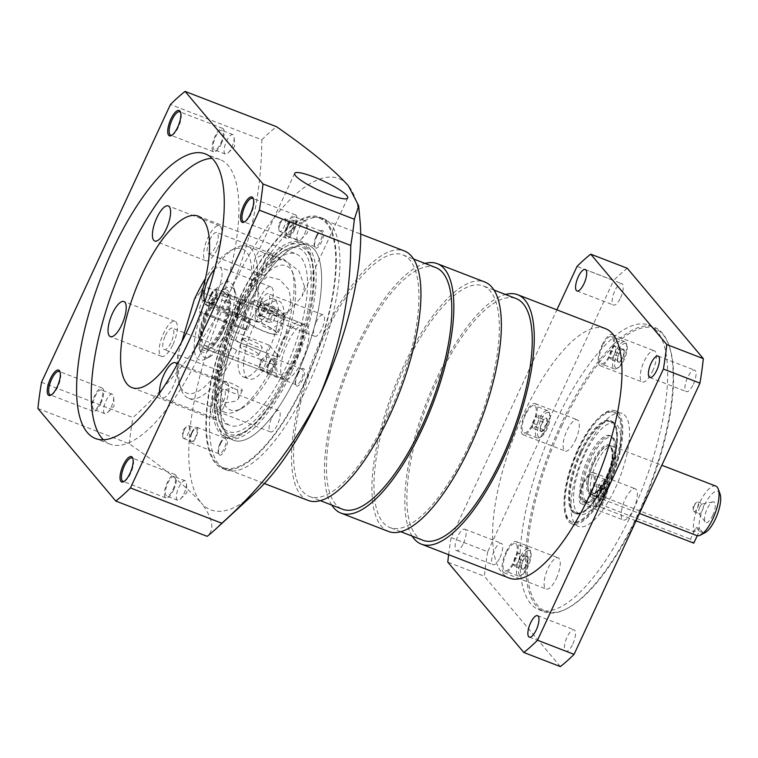 <?xml version="1.0" encoding="UTF-8"?>
<svg xmlns="http://www.w3.org/2000/svg" width="758" height="758" viewBox="0 0 758 758"><rect width="100%" height="100%" fill="white"/><g stroke="black" fill="none" stroke-linecap="round" stroke-linejoin="round"><path stroke-width="0.57" stroke-dasharray="3.79 2.84" d="M216.93 396.624A11.465 3.98 111.1 0 1 223.932 389.337A11.465 3.98 111.1 0 1 222.672 403.446A11.465 3.98 111.1 0 1 215.67 410.732A11.465 3.98 111.1 0 1 216.93 396.624M271.762 417.791A11.465 3.98 111.1 0 1 278.764 410.504A11.465 3.98 111.1 0 1 277.504 424.613A11.465 3.98 111.1 0 1 270.502 431.899A11.465 3.98 111.1 0 1 271.762 417.791M261.311 301.021A11.465 3.98 111.1 0 1 268.313 293.734A11.465 3.98 111.1 0 1 267.053 307.843A11.465 3.98 111.1 0 1 260.051 315.129A11.465 3.98 111.1 0 1 261.311 301.021M316.133 322.188A11.465 3.98 111.1 0 1 323.135 314.902A11.465 3.98 111.1 0 1 321.875 329.019A11.465 3.98 111.1 0 1 314.873 336.306A11.465 3.98 111.1 0 1 316.133 322.188M209.805 239.822A11.465 3.98 111.1 0 1 216.807 232.535A11.465 3.98 111.1 0 1 215.547 246.644A11.465 3.98 111.1 0 1 208.545 253.93A11.465 3.98 111.1 0 1 209.805 239.822M264.637 260.989A11.465 3.98 111.1 0 1 271.639 253.703A11.465 3.98 111.1 0 1 270.379 267.82A11.465 3.98 111.1 0 1 263.377 275.097A11.465 3.98 111.1 0 1 264.637 260.989M165.424 335.424A11.465 3.98 111.1 0 1 172.426 328.138A11.465 3.98 111.1 0 1 171.166 342.246A11.465 3.98 111.1 0 1 164.164 349.533A11.465 3.98 111.1 0 1 165.424 335.424M220.256 356.592A11.465 3.98 111.1 0 1 227.258 349.305A11.465 3.98 111.1 0 1 225.998 363.414A11.465 3.98 111.1 0 1 218.996 370.7A11.465 3.98 111.1 0 1 220.256 356.592M304.526 286.571L298.908 270.862L282.592 258.469L265.035 253.276L254.972 258.876L253.352 266.816L256.507 288.826L267.309 311.349L278.025 315.735L288.457 311.87L302.044 296.387L304.526 286.571M240.011 312.353A91.907 31.883 111.1 0 1 296.132 253.958A91.907 31.883 111.1 0 1 286.041 367.052A91.907 31.883 111.1 0 1 229.92 425.437A91.907 31.883 111.1 0 1 240.011 312.353M240.987 304.119A134.734 46.74 111.1 0 1 323.259 218.522A134.734 46.74 111.1 0 1 308.459 384.306A134.734 46.74 111.1 0 1 226.187 469.903A134.734 46.74 111.1 0 1 240.987 304.119M237.33 302.717A134.734 46.74 111.1 0 1 319.601 217.11A134.734 46.74 111.1 0 1 304.811 382.894A134.734 46.74 111.1 0 1 222.53 468.491A134.734 46.74 111.1 0 1 237.33 302.717M244.91 311.728A104.443 36.232 111.1 0 1 308.696 245.374A104.443 36.232 111.1 0 1 297.221 373.884A104.443 36.232 111.1 0 1 233.445 440.237A104.443 36.232 111.1 0 1 244.91 311.728A104.443 36.232 111.1 0 1 308.696 245.374A104.443 36.232 111.1 0 1 297.221 373.884A104.443 36.232 111.1 0 1 233.445 440.237A104.443 36.232 111.1 0 1 244.91 311.728M289.177 370.776A104.443 36.232 -68.9 0 0 300.651 242.266A104.443 36.232 -68.9 0 0 236.875 308.62A104.443 36.232 -68.9 0 0 225.401 437.129A104.443 36.232 -68.9 0 0 289.177 370.776M103.41 439.782A152.548 52.918 -68.9 0 0 110.118 444.179A152.548 52.918 -68.9 0 0 203.267 347.259A152.548 52.918 -68.9 0 0 220.01 159.568A152.548 52.918 -68.9 0 0 212.098 158.318M111.227 407.065A10.441 3.619 -68.9 0 0 113.653 397.078A10.441 3.619 -68.9 0 0 112.373 394.207A10.441 3.619 -68.9 0 0 105.997 400.849A10.441 3.619 -68.9 0 0 104.85 413.697A10.441 3.619 -68.9 0 0 107.721 412.437A10.441 3.619 -68.9 0 0 111.227 407.065M100.255 402.83A10.441 3.619 -68.9 0 0 101.401 389.972A10.441 3.619 -68.9 0 0 95.025 396.614A10.441 3.619 -68.9 0 0 93.878 409.462A10.441 3.619 -68.9 0 0 100.255 402.83M51.459 394.814A12.535 4.349 -68.9 0 0 51.999 394.577A12.535 4.349 -68.9 0 0 57.835 386.864A12.535 4.349 -68.9 0 0 60.384 372.851A12.535 4.349 -68.9 0 0 60.147 372.311M100.786 403.446A12.535 4.349 -68.9 0 0 102.159 388.03A12.535 4.349 -68.9 0 0 94.504 395.989A12.535 4.349 -68.9 0 0 93.13 411.414A12.535 4.349 -68.9 0 0 100.786 403.446M184.374 430.023A6.898 2.388 111.1 0 1 186.676 426.47A6.898 2.388 111.1 0 1 188.581 425.636A6.898 2.388 111.1 0 1 187.823 434.116A6.898 2.388 111.1 0 1 183.616 438.503A6.898 2.388 111.1 0 1 182.763 436.608A6.898 2.388 111.1 0 1 184.374 430.023M192.049 432.979A6.898 2.388 111.1 0 1 196.256 428.602A6.898 2.388 111.1 0 1 195.498 437.082A6.898 2.388 111.1 0 1 191.291 441.469A6.898 2.388 111.1 0 1 192.049 432.979M220.01 443.487A8.357 2.899 111.1 0 1 223.894 438.342A8.357 2.899 111.1 0 1 225.107 438.181A8.357 2.899 111.1 0 1 224.197 448.461A8.357 2.899 111.1 0 1 219.09 453.767A8.357 2.899 111.1 0 1 218.304 452.829A8.357 2.899 111.1 0 1 220.01 443.487M191.679 432.543A8.357 2.899 111.1 0 1 196.786 427.237A8.357 2.899 111.1 0 1 195.867 437.518A8.357 2.899 111.1 0 1 190.76 442.833A8.357 2.899 111.1 0 1 191.679 432.543M220.663 443.525A9.399 3.259 111.1 0 1 225.031 437.745A9.399 3.259 111.1 0 1 227.561 440.313A9.399 3.259 111.1 0 1 225.372 449.124A9.399 3.259 111.1 0 1 218.74 454.042A9.399 3.259 111.1 0 1 220.663 443.525M231.74 147.431A10.441 3.619 -68.9 0 0 234.175 137.444A10.441 3.619 -68.9 0 0 232.886 134.583A10.441 3.619 -68.9 0 0 226.509 141.215A10.441 3.619 -68.9 0 0 225.363 154.064A10.441 3.619 -68.9 0 0 228.243 152.803A10.441 3.619 -68.9 0 0 231.74 147.431M220.777 143.196A10.441 3.619 -68.9 0 0 221.923 130.348A10.441 3.619 -68.9 0 0 215.547 136.98A10.441 3.619 -68.9 0 0 214.4 149.828A10.441 3.619 -68.9 0 0 220.777 143.196M171.971 135.18A12.535 4.349 -68.9 0 0 172.511 134.943A12.535 4.349 -68.9 0 0 178.348 127.23A12.535 4.349 -68.9 0 0 180.906 113.217A12.535 4.349 -68.9 0 0 180.66 112.677M221.298 143.821A12.535 4.349 -68.9 0 0 222.672 128.396A12.535 4.349 -68.9 0 0 215.016 136.355A12.535 4.349 -68.9 0 0 213.642 151.78A12.535 4.349 -68.9 0 0 221.298 143.821M304.555 233.947A10.441 3.619 -68.9 0 0 306.981 223.97A10.441 3.619 -68.9 0 0 305.701 221.099A10.441 3.619 -68.9 0 0 299.325 227.732A10.441 3.619 -68.9 0 0 298.178 240.589A10.441 3.619 -68.9 0 0 301.049 239.32A10.441 3.619 -68.9 0 0 304.555 233.947M293.583 229.712A10.441 3.619 -68.9 0 0 294.729 216.864A10.441 3.619 -68.9 0 0 288.353 223.496A10.441 3.619 -68.9 0 0 287.206 236.354A10.441 3.619 -68.9 0 0 293.583 229.712M244.787 221.696A12.535 4.349 -68.9 0 0 245.327 221.469A12.535 4.349 -68.9 0 0 251.163 213.756A12.535 4.349 -68.9 0 0 253.712 199.742A12.535 4.349 -68.9 0 0 253.475 199.202M294.113 230.337A12.535 4.349 -68.9 0 0 295.487 214.912A12.535 4.349 -68.9 0 0 287.832 222.88A12.535 4.349 -68.9 0 0 286.458 238.296A12.535 4.349 -68.9 0 0 294.113 230.337M184.033 493.581A10.441 3.619 -68.9 0 0 186.468 483.595A10.441 3.619 -68.9 0 0 185.179 480.733A10.441 3.619 -68.9 0 0 178.803 487.366A10.441 3.619 -68.9 0 0 177.656 500.214A10.441 3.619 -68.9 0 0 180.537 498.954A10.441 3.619 -68.9 0 0 184.033 493.581M173.07 489.346A10.441 3.619 -68.9 0 0 174.217 476.498A10.441 3.619 -68.9 0 0 167.84 483.13A10.441 3.619 -68.9 0 0 166.694 495.978A10.441 3.619 -68.9 0 0 173.07 489.346M124.265 481.33A12.535 4.349 -68.9 0 0 124.814 481.093A12.535 4.349 -68.9 0 0 130.641 473.38A12.535 4.349 -68.9 0 0 133.2 459.367A12.535 4.349 -68.9 0 0 132.953 458.836M173.591 489.971A12.535 4.349 -68.9 0 0 174.965 474.546A12.535 4.349 -68.9 0 0 167.319 482.505A12.535 4.349 -68.9 0 0 165.936 497.93A12.535 4.349 -68.9 0 0 173.591 489.971M203.39 292.001A6.898 2.388 111.1 0 1 205.702 288.457A6.898 2.388 111.1 0 1 207.597 287.623A6.898 2.388 111.1 0 1 206.839 296.103A6.898 2.388 111.1 0 1 202.632 300.481A6.898 2.388 111.1 0 1 201.789 298.586A6.898 2.388 111.1 0 1 203.39 292.001M211.065 294.966A6.898 2.388 111.1 0 1 215.281 290.589A6.898 2.388 111.1 0 1 214.523 299.069A6.898 2.388 111.1 0 1 210.307 303.446A6.898 2.388 111.1 0 1 211.065 294.966M239.026 305.465A8.357 2.899 111.1 0 1 242.92 300.329A8.357 2.899 111.1 0 1 244.133 300.159A8.357 2.899 111.1 0 1 243.214 310.439A8.357 2.899 111.1 0 1 238.116 315.745A8.357 2.899 111.1 0 1 237.33 314.807A8.357 2.899 111.1 0 1 239.026 305.465M210.705 294.53A8.357 2.899 111.1 0 1 215.803 289.224A8.357 2.899 111.1 0 1 214.884 299.505A8.357 2.899 111.1 0 1 209.786 304.811A8.357 2.899 111.1 0 1 210.705 294.53M239.68 305.512A9.399 3.259 111.1 0 1 244.057 299.723A9.399 3.259 111.1 0 1 246.587 302.29A9.399 3.259 111.1 0 1 244.389 311.102A9.399 3.259 111.1 0 1 237.766 316.02A9.399 3.259 111.1 0 1 239.68 305.512M280.479 222.975A6.898 2.388 111.1 0 1 282.781 219.432A6.898 2.388 111.1 0 1 284.686 218.598A6.898 2.388 111.1 0 1 283.928 227.078A6.898 2.388 111.1 0 1 279.721 231.455A6.898 2.388 111.1 0 1 278.868 229.56A6.898 2.388 111.1 0 1 280.479 222.975M288.154 225.941A6.898 2.388 111.1 0 1 292.361 221.563A6.898 2.388 111.1 0 1 291.603 230.044A6.898 2.388 111.1 0 1 287.396 234.421A6.898 2.388 111.1 0 1 288.154 225.941M316.114 236.439A8.357 2.899 111.1 0 1 319.999 231.304A8.357 2.899 111.1 0 1 321.221 231.133A8.357 2.899 111.1 0 1 320.302 241.414A8.357 2.899 111.1 0 1 315.195 246.729A8.357 2.899 111.1 0 1 314.409 245.781A8.357 2.899 111.1 0 1 316.114 236.439M287.784 225.505A8.357 2.899 111.1 0 1 292.891 220.199A8.357 2.899 111.1 0 1 291.972 230.479A8.357 2.899 111.1 0 1 286.865 235.785A8.357 2.899 111.1 0 1 287.784 225.505M316.768 236.487A9.399 3.259 111.1 0 1 321.146 230.697A9.399 3.259 111.1 0 1 323.666 233.265A9.399 3.259 111.1 0 1 321.477 242.077A9.399 3.259 111.1 0 1 314.845 246.994A9.399 3.259 111.1 0 1 316.768 236.487M261.453 360.998A6.898 2.388 111.1 0 1 263.765 357.444A6.898 2.388 111.1 0 1 265.66 356.62A6.898 2.388 111.1 0 1 264.912 365.1A6.898 2.388 111.1 0 1 260.695 369.478A6.898 2.388 111.1 0 1 259.852 367.583A6.898 2.388 111.1 0 1 261.453 360.998M269.128 363.963A6.898 2.388 111.1 0 1 273.344 359.576A6.898 2.388 111.1 0 1 272.586 368.066A6.898 2.388 111.1 0 1 268.37 372.443A6.898 2.388 111.1 0 1 269.128 363.963M297.089 374.461A8.357 2.899 111.1 0 1 300.983 369.317A8.357 2.899 111.1 0 1 302.196 369.155A8.357 2.899 111.1 0 1 301.277 379.436A8.357 2.899 111.1 0 1 296.179 384.742A8.357 2.899 111.1 0 1 295.393 383.804A8.357 2.899 111.1 0 1 297.089 374.461M268.768 363.527A8.357 2.899 111.1 0 1 273.865 358.212A8.357 2.899 111.1 0 1 272.946 368.492A8.357 2.899 111.1 0 1 267.849 373.808A8.357 2.899 111.1 0 1 268.768 363.527M297.742 374.509A9.399 3.259 111.1 0 1 302.12 368.72A9.399 3.259 111.1 0 1 304.65 371.287A9.399 3.259 111.1 0 1 302.451 380.099A9.399 3.259 111.1 0 1 295.828 385.017A9.399 3.259 111.1 0 1 297.742 374.509M173.004 344.426A18.798 6.519 -68.9 0 0 175.07 321.297A18.798 6.519 -68.9 0 0 163.595 333.236A18.798 6.519 -68.9 0 0 161.53 356.374A18.798 6.519 -68.9 0 0 173.004 344.426M217.385 248.823A18.798 6.519 -68.9 0 0 219.45 225.695A18.798 6.519 -68.9 0 0 207.967 237.633A18.798 6.519 -68.9 0 0 205.901 260.771A18.798 6.519 -68.9 0 0 217.385 248.823M204.992 301.163A18.798 6.519 -68.9 0 0 206.233 302.205A18.798 6.519 -68.9 0 0 217.717 290.267A18.798 6.519 -68.9 0 0 219.773 267.129A18.798 6.519 -68.9 0 0 214.647 269.355M268.882 310.022A18.798 6.519 -68.9 0 0 270.947 286.894A18.798 6.519 -68.9 0 0 259.473 298.841A18.798 6.519 -68.9 0 0 257.407 321.97A18.798 6.519 -68.9 0 0 268.882 310.022M159.578 393.156A18.798 6.519 -68.9 0 0 161.852 397.808A18.798 6.519 -68.9 0 0 173.336 385.869A18.798 6.519 -68.9 0 0 177.069 364.598M224.51 405.625A18.798 6.519 -68.9 0 0 226.576 382.496A18.798 6.519 -68.9 0 0 215.092 394.435A18.798 6.519 -68.9 0 0 213.026 417.573A18.798 6.519 -68.9 0 0 224.51 405.625M37.9 408.486L129.286 443.781C161.672 466.161 185.625 485.821 201.126 502.762A177.561 61.597 111.1 0 1 230.261 291.385C251.012 241.973 261.538 191.452 261.832 139.794L170.446 104.509M360.097 221.516A177.561 61.597 111.1 0 0 348.32 185.672A177.561 61.597 111.1 0 0 230.261 291.385C206.1 338.978 173.648 381.037 132.896 417.563L41.51 382.278M255.484 492.454A177.561 61.597 111.1 0 1 201.126 502.762C212.913 518.169 214.931 529.368 207.18 536.342M261.832 139.794A236.051 81.892 111.1 0 1 276.471 126.681M129.286 443.781A236.051 81.892 111.1 0 1 132.896 417.563M207.086 312.22A29.249 10.148 -68.9 0 0 203.874 348.206A29.249 10.148 -68.9 0 0 221.734 329.626A29.249 10.148 -68.9 0 0 224.946 293.649A29.249 10.148 -68.9 0 0 207.086 312.22M282.023 341.157A29.249 10.148 -68.9 0 0 278.811 377.143A29.249 10.148 -68.9 0 0 296.672 358.562A29.249 10.148 -68.9 0 0 299.874 322.576A29.249 10.148 -68.9 0 0 282.023 341.157M295.99 357.757A26.53 9.2 -68.9 0 0 298.898 325.116A26.53 9.2 -68.9 0 0 282.706 341.972A26.53 9.2 -68.9 0 0 279.787 374.613A26.53 9.2 -68.9 0 0 295.99 357.757M221.052 328.82A26.53 9.2 -68.9 0 0 223.97 296.179A26.53 9.2 -68.9 0 0 207.768 313.035A26.53 9.2 -68.9 0 0 204.859 345.676A26.53 9.2 -68.9 0 0 221.052 328.82M694.508 505.264A5.221 1.81 111.1 0 1 696.261 502.573A5.221 1.81 111.1 0 1 697.701 501.948A5.221 1.81 111.1 0 1 697.123 508.372A5.221 1.81 111.1 0 1 693.94 511.688A5.221 1.81 111.1 0 1 693.295 510.257A5.221 1.81 111.1 0 1 694.508 505.264M275.277 309.018L270.075 320.208L261.557 315.953L266.759 304.754C268.919 307.691 271.762 309.112 275.277 309.018A9.646 1.696 -155.1 0 1 277.618 310.884A9.646 1.696 -155.1 0 1 277.693 311.889A9.646 1.696 -155.1 0 1 277.655 311.898A9.646 1.696 -155.1 0 1 271.591 310.496A9.646 1.696 -155.1 0 1 263.073 306.241A9.646 1.696 -155.1 0 1 260.43 303.911A9.646 1.696 -155.1 0 1 260.657 303.371A9.646 1.696 -155.1 0 1 266.759 304.754A9.646 1.696 -155.1 0 1 275.277 309.018L275.95 311.604L277.693 311.889C274.936 312.921 272.908 312.467 271.591 310.496C268.029 310.572 265.186 309.15 263.073 306.241L257.872 317.431L266.39 321.695L271.591 310.496M699.71 507.273A5.221 1.81 111.1 0 1 702.495 503.928A5.221 1.81 111.1 0 1 702.903 503.956A5.221 1.81 111.1 0 1 702.334 510.38A5.221 1.81 111.1 0 1 699.141 513.697A5.221 1.81 111.1 0 1 698.819 513.45A5.221 1.81 111.1 0 1 699.71 507.273M223.563 330.336A29.249 10.148 -68.9 0 0 229.522 297.638A29.249 10.148 -68.9 0 0 228.357 295.516A29.249 10.148 -68.9 0 0 226.775 294.35A29.249 10.148 -68.9 0 0 208.914 312.931A29.249 10.148 -68.9 0 0 204.12 347.742A29.249 10.148 -68.9 0 0 205.702 348.917A29.249 10.148 -68.9 0 0 209.957 348.329A29.249 10.148 -68.9 0 0 223.563 330.336M302.148 360.685A29.249 10.148 -68.9 0 0 305.36 324.699A29.249 10.148 -68.9 0 0 287.5 343.279A29.249 10.148 -68.9 0 0 284.297 379.256A29.249 10.148 -68.9 0 0 302.148 360.685M712.662 515.544A11.067 3.837 -68.9 0 0 713.013 501.862A11.067 3.837 -68.9 0 0 707.11 508.959A11.067 3.837 -68.9 0 0 705.224 522.044A11.067 3.837 -68.9 0 0 712.662 515.544M227.4 292.948A31.334 10.868 111.1 0 1 228.651 295.222A31.334 10.868 111.1 0 1 224.548 324.841A31.334 10.868 111.1 0 1 207.673 349.533A31.334 10.868 111.1 0 1 201.42 348.907A31.334 10.868 111.1 0 1 206.564 311.604A31.334 10.868 111.1 0 1 227.4 292.948M255.19 302.234A15.984 2.805 -155.1 0 1 255.124 300.556A15.984 2.805 -155.1 0 1 269.043 304.489A15.984 2.805 -155.1 0 1 283.151 313.026A15.984 2.805 -155.1 0 1 283.644 313.793A15.984 2.805 -155.1 0 1 271.895 311.879A15.984 2.805 -155.1 0 1 255.19 302.234M252.897 303.219A17.756 3.117 -155.1 0 1 252.329 301.741A17.756 3.117 -155.1 0 1 252.821 301.352A17.756 3.117 -155.1 0 1 268.294 305.72A17.756 3.117 -155.1 0 1 283.966 315.214A17.756 3.117 -155.1 0 1 284.515 316.067A17.756 3.117 -155.1 0 1 284.544 316.692A17.756 3.117 -155.1 0 1 270.028 313.338A17.756 3.117 -155.1 0 1 252.897 303.219M276.045 332.279A17.756 3.117 24.9 0 0 258.923 322.159A17.756 3.117 24.9 0 0 244.408 318.805A17.756 3.117 24.9 0 0 244.976 320.283A17.756 3.117 24.9 0 0 262.107 330.403A17.756 3.117 24.9 0 0 276.623 333.757A17.756 3.117 24.9 0 0 276.045 332.279M702.704 533.281L702.969 532.703L699.312 531.292L697.246 535.745L702.704 533.281A22.352 7.751 -68.9 0 0 705.082 532.656M720.043 493.913A22.352 7.751 -68.9 0 0 704.286 505.595A22.352 7.751 -68.9 0 0 699.378 529.34L693.921 531.803L601.075 495.95L596.413 495.789L599.985 498.252L639.477 513.441M715.789 486.086A26.53 9.2 -68.9 0 0 699.587 502.942A26.53 9.2 -68.9 0 0 693.921 531.803L690.491 539.184L693.816 543.135M200.557 350.774A33.418 11.597 111.1 0 1 199.221 348.348A33.418 11.597 111.1 0 1 203.589 316.749A33.418 11.597 111.1 0 1 221.592 290.418A33.418 11.597 111.1 0 1 228.262 291.081A33.418 11.597 111.1 0 1 222.776 330.876A33.418 11.597 111.1 0 1 200.557 350.774M233.654 288.76A37.597 13.047 -68.9 0 0 226.149 288.012A37.597 13.047 -68.9 0 0 210.44 307.492L250.652 323.012A37.597 13.047 -68.9 0 0 248.861 326.679A37.597 13.047 -68.9 0 0 247.184 330.479L206.981 314.949A37.597 13.047 111.1 0 1 208.649 311.15A37.597 13.047 111.1 0 1 210.44 307.492L205.731 304.83A41.775 14.497 111.1 0 1 231.73 283.625A41.775 14.497 111.1 0 1 233.398 286.647A41.775 14.497 111.1 0 1 226.547 329.569L229.153 329.73A37.597 13.047 -68.9 0 0 235.151 291.489A37.597 13.047 -68.9 0 0 233.654 288.76M181.721 341.934L177.884 354.858L178.86 365.318L215.405 379.436L221.753 371.799A77.288 26.814 111.1 0 0 241.66 408.42A77.288 26.814 111.1 0 0 275.865 364.56L265.897 352.716L225.695 337.187L223.089 337.026A41.775 14.497 111.1 0 1 205.427 359.065A41.775 14.497 111.1 0 1 202.272 312.287L206.981 314.949A37.597 13.047 -68.9 0 0 200.984 353.19A37.597 13.047 -68.9 0 0 202.481 355.909A37.597 13.047 -68.9 0 0 209.985 356.667A37.597 13.047 -68.9 0 0 225.695 337.187A37.597 13.047 -68.9 0 0 229.153 329.73L269.365 345.25L270.416 346.501A41.775 14.497 111.1 0 1 268.739 350.3A41.775 14.497 111.1 0 1 266.949 353.967A41.775 14.497 111.1 0 1 243.223 376.84A41.775 14.497 111.1 0 1 246.132 329.228A41.775 14.497 111.1 0 1 247.809 325.428A41.775 14.497 111.1 0 1 249.6 321.762A41.775 14.497 111.1 0 1 273.325 298.889A41.775 14.497 111.1 0 1 270.416 346.501L279.332 357.094A77.288 26.814 111.1 0 0 293.393 274.453L291.641 269.611A81.466 28.264 111.1 0 1 276.727 356.933L279.332 357.094M596.508 463.138A26.53 9.2 -68.9 0 0 592.159 494.728A26.53 9.2 -68.9 0 0 592.794 495.334A26.53 9.2 -68.9 0 0 593.599 495.779A26.53 9.2 -68.9 0 0 609.792 478.933A26.53 9.2 -68.9 0 0 614.151 447.343A26.53 9.2 -68.9 0 0 612.71 446.282A26.53 9.2 -68.9 0 0 611.81 446.083A26.53 9.2 -68.9 0 0 596.508 463.138M237.472 389.811L238.637 398.206L236.619 400.963L223.544 403.199L216.532 396.226L218.342 393.904C221.535 390.711 226.5 388.797 233.227 388.172A10.441 1.838 -155.1 0 1 223.667 382.439A10.441 1.838 -155.1 0 1 223.335 381.568A10.441 1.838 -155.1 0 1 231.872 383.548A10.441 1.838 -155.1 0 1 241.944 389.498A10.441 1.838 -155.1 0 1 242.285 390.37A10.441 1.838 -155.1 0 1 237.472 389.811L233.227 388.172A10.441 1.838 24.9 0 0 237.472 389.811M244.067 319.933A18.798 3.307 24.9 0 0 262.202 330.649A18.798 3.307 24.9 0 0 277.57 334.193A18.798 3.307 24.9 0 0 276.964 332.629A18.798 3.307 24.9 0 0 258.829 321.913A18.798 3.307 24.9 0 0 243.46 318.369A18.798 3.307 24.9 0 0 244.067 319.933M290.939 302.518L288.334 310.998L278.006 324.841L270.388 329.465L262.751 325.968L258.099 307.587L258.042 289.812L259.975 282.781L267.479 276.575L279.683 279.617L289.205 289.982L290.939 302.518M258.393 354.062A10.441 1.838 24.9 0 0 248.321 348.102A10.441 1.838 24.9 0 0 239.784 346.131A10.441 1.838 24.9 0 0 240.115 347.003A10.441 1.838 24.9 0 0 250.197 352.953A10.441 1.838 24.9 0 0 258.734 354.924A10.441 1.838 24.9 0 0 258.393 354.062M243.583 339.537A10.441 1.838 -155.1 0 1 243.252 338.674A10.441 1.838 -155.1 0 1 251.789 340.645A10.441 1.838 -155.1 0 1 261.861 346.596A10.441 1.838 -155.1 0 1 262.192 347.467A10.441 1.838 -155.1 0 1 253.655 345.496A10.441 1.838 -155.1 0 1 243.583 339.537M245.677 328.688L201.817 311.746A6.263 2.17 111.1 0 1 200.121 312.476A6.263 2.17 111.1 0 1 200.813 304.763A6.263 2.17 111.1 0 1 204.641 300.784A6.263 2.17 111.1 0 1 205.285 304.29L249.145 321.231A6.263 2.17 -68.9 0 0 248.501 317.725A6.263 2.17 -68.9 0 0 244.673 321.705A6.263 2.17 -68.9 0 0 243.981 329.417A6.263 2.17 -68.9 0 0 245.677 328.688L247.184 330.479M221.753 371.799L238.164 316.522A77.288 26.814 111.1 0 1 290.314 268.853A77.288 26.814 111.1 0 1 293.393 274.453M238.164 316.522L237.197 306.052A81.466 28.264 111.1 0 1 283.966 260.458A81.466 28.264 111.1 0 1 288.391 263.708A81.466 28.264 111.1 0 1 291.641 269.611M274.216 352.413A41.775 14.497 111.1 0 1 248.709 378.953A41.775 14.497 111.1 0 1 253.295 327.551A41.775 14.497 111.1 0 1 278.802 301.011A41.775 14.497 111.1 0 1 274.216 352.413M590.861 459.367A34.47 11.957 -68.9 0 0 582.817 491.677A34.47 11.957 -68.9 0 0 592.083 501.085A34.47 11.957 -68.9 0 0 608.124 479.88A34.47 11.957 -68.9 0 0 615.155 441.346A34.47 11.957 -68.9 0 0 590.861 459.367M589.686 458.704A35.512 12.318 -68.9 0 0 585.792 502.402A35.512 12.318 -68.9 0 0 590.946 501.692A35.512 12.318 -68.9 0 0 607.471 479.833A35.512 12.318 -68.9 0 0 614.719 440.133A35.512 12.318 -68.9 0 0 611.374 436.144A35.512 12.318 -68.9 0 0 589.686 458.704M288.343 369.193A98.18 34.063 111.1 0 1 219.147 420.538A98.18 34.063 111.1 0 1 239.168 310.771A98.18 34.063 111.1 0 1 284.856 250.348A98.18 34.063 111.1 0 1 311.263 277.163A98.18 34.063 111.1 0 1 288.343 369.193M240.476 310.856A100.264 34.783 -68.9 0 0 220.028 422.955A100.264 34.783 -68.9 0 0 244.029 432.221A100.264 34.783 -68.9 0 0 290.693 370.52A100.264 34.783 -68.9 0 0 311.15 258.421A100.264 34.783 -68.9 0 0 287.14 249.145A100.264 34.783 -68.9 0 0 240.476 310.856M588.227 458.135A35.512 12.318 -68.9 0 0 584.323 501.834A35.512 12.318 -68.9 0 0 606.012 479.274A35.512 12.318 -68.9 0 0 609.915 435.575A35.512 12.318 -68.9 0 0 588.227 458.135M238.126 309.52A102.358 35.512 111.1 0 1 285.757 246.54A102.358 35.512 111.1 0 1 310.268 256.005A102.358 35.512 111.1 0 1 289.385 370.435A102.358 35.512 111.1 0 1 241.755 433.424A102.358 35.512 111.1 0 1 217.252 423.959A102.358 35.512 111.1 0 1 238.126 309.52M291.735 371.771A104.443 36.232 111.1 0 1 227.959 438.124A104.443 36.232 111.1 0 1 218.124 426.384A104.443 36.232 111.1 0 1 239.433 309.605A104.443 36.232 111.1 0 1 288.031 245.336A104.443 36.232 111.1 0 1 303.209 243.252A104.443 36.232 111.1 0 1 291.735 371.771M581.272 452.81A48.673 16.884 -68.9 0 0 575.928 512.702A48.673 16.884 -68.9 0 0 605.651 481.775A48.673 16.884 -68.9 0 0 610.995 421.893A48.673 16.884 -68.9 0 0 581.272 452.81M584.93 454.222A48.673 16.884 -68.9 0 0 579.586 514.114A48.673 16.884 -68.9 0 0 609.309 483.187A48.673 16.884 -68.9 0 0 614.653 423.305A48.673 16.884 -68.9 0 0 584.93 454.222M543.846 429.919L535.622 426.745L532.561 428.109L540.786 431.283L543.846 429.919A7.239 2.511 -68.9 0 0 545.589 426.972A7.239 2.511 -68.9 0 0 546.85 423.457A7.239 2.511 -68.9 0 0 546.783 418.359A7.239 2.511 -68.9 0 0 545.334 418.217A7.239 2.511 -68.9 0 0 543.713 419.724A7.239 2.511 -68.9 0 0 540.71 426.185A7.239 2.511 -68.9 0 0 540.492 430.762A7.239 2.511 -68.9 0 0 540.786 431.283A7.239 2.511 -68.9 0 0 543.846 429.919L544.5 426.356L546.85 423.457L546.783 418.359L544.282 418.767L545.334 418.217M601.909 498.916L593.685 495.741L590.624 497.106L598.848 500.28L601.909 498.916A7.239 2.511 -68.9 0 0 603.652 495.969A7.239 2.511 -68.9 0 0 604.912 492.454A7.239 2.511 -68.9 0 0 604.846 487.356A7.239 2.511 -68.9 0 0 603.396 487.214A7.239 2.511 -68.9 0 0 601.776 488.72A7.239 2.511 -68.9 0 0 598.773 495.182A7.239 2.511 -68.9 0 0 598.555 499.759A7.239 2.511 -68.9 0 0 598.848 500.28A7.239 2.511 -68.9 0 0 601.909 498.916L602.563 495.353L604.912 492.454L604.846 487.356L602.345 487.764L603.396 487.214M580.097 452.147A49.715 17.244 -68.9 0 0 574.64 513.318A49.715 17.244 -68.9 0 0 604.998 481.737A49.715 17.244 -68.9 0 0 610.455 420.567A49.715 17.244 -68.9 0 0 580.097 452.147M581.016 452.498A49.715 17.244 -68.9 0 0 575.559 513.678A49.715 17.244 -68.9 0 0 605.917 482.088A49.715 17.244 -68.9 0 0 611.374 420.917A49.715 17.244 -68.9 0 0 581.016 452.498M304.545 382.582A133.692 46.38 111.1 0 1 222.909 467.515A133.692 46.38 111.1 0 1 237.586 303.02A133.692 46.38 111.1 0 1 319.222 218.086A133.692 46.38 111.1 0 1 304.545 382.582M308.08 500.403A133.692 46.38 111.1 0 1 322.756 335.908A133.692 46.38 111.1 0 1 404.393 250.974M521.466 558.921A13.161 4.567 -68.9 0 0 518.396 571.257A13.161 4.567 -68.9 0 0 521.93 574.858A13.161 4.567 -68.9 0 0 528.051 566.757A13.161 4.567 -68.9 0 0 530.742 552.042A13.161 4.567 -68.9 0 0 521.466 558.921M519.817 557.992A14.62 5.069 -68.9 0 0 518.216 575.985A14.62 5.069 -68.9 0 0 520.339 575.692A14.62 5.069 -68.9 0 0 527.142 566.7A14.62 5.069 -68.9 0 0 530.126 550.346A14.62 5.069 -68.9 0 0 528.743 548.707A14.62 5.069 -68.9 0 0 519.817 557.992M540.482 420.908A13.161 4.567 -68.9 0 0 537.413 433.244A13.161 4.567 -68.9 0 0 540.956 436.835A13.161 4.567 -68.9 0 0 547.077 428.734A13.161 4.567 -68.9 0 0 549.758 414.029A13.161 4.567 -68.9 0 0 540.482 420.908M538.843 419.979A14.62 5.069 -68.9 0 0 537.232 437.972A14.62 5.069 -68.9 0 0 539.355 437.679A14.62 5.069 -68.9 0 0 546.158 428.677A14.62 5.069 -68.9 0 0 549.143 412.333A14.62 5.069 -68.9 0 0 547.769 410.684A14.62 5.069 -68.9 0 0 538.843 419.979M617.571 351.883A13.161 4.567 -68.9 0 0 614.501 364.219A13.161 4.567 -68.9 0 0 618.035 367.81A13.161 4.567 -68.9 0 0 624.156 359.718A13.161 4.567 -68.9 0 0 626.847 345.004A13.161 4.567 -68.9 0 0 617.571 351.883M615.922 350.954A14.62 5.069 -68.9 0 0 614.321 368.947A14.62 5.069 -68.9 0 0 616.443 368.653A14.62 5.069 -68.9 0 0 623.247 359.652A14.62 5.069 -68.9 0 0 626.231 343.308A14.62 5.069 -68.9 0 0 624.857 341.669A14.62 5.069 -68.9 0 0 615.922 350.954M598.545 489.905A13.161 4.567 -68.9 0 0 595.475 502.241A13.161 4.567 -68.9 0 0 599.019 505.832A13.161 4.567 -68.9 0 0 605.14 497.731A13.161 4.567 -68.9 0 0 607.821 483.017A13.161 4.567 -68.9 0 0 598.545 489.905M596.906 488.976A14.62 5.069 -68.9 0 0 595.295 506.96A14.62 5.069 -68.9 0 0 597.418 506.676A14.62 5.069 -68.9 0 0 604.23 497.674A14.62 5.069 -68.9 0 0 607.205 481.33A14.62 5.069 -68.9 0 0 605.832 479.681A14.62 5.069 -68.9 0 0 596.906 488.976M608.219 484.826A58.906 20.438 -68.9 0 0 614.681 412.343A58.906 20.438 -68.9 0 0 578.714 449.769A58.906 20.438 -68.9 0 0 572.243 522.243A58.906 20.438 -68.9 0 0 608.219 484.826M577.795 449.409A58.906 20.438 111.1 0 1 613.772 411.992A58.906 20.438 111.1 0 1 607.3 484.466A58.906 20.438 111.1 0 1 571.333 521.892A58.906 20.438 111.1 0 1 577.795 449.409M506.477 552.847A14.62 5.069 -68.9 0 0 504.875 570.84A14.62 5.069 -68.9 0 0 513.801 561.545A14.62 5.069 -68.9 0 0 515.402 543.552A14.62 5.069 -68.9 0 0 506.477 552.847M525.493 414.825A14.62 5.069 -68.9 0 0 523.892 432.818A14.62 5.069 -68.9 0 0 532.817 423.523A14.62 5.069 -68.9 0 0 534.428 405.539A14.62 5.069 -68.9 0 0 525.493 414.825M602.582 345.8A14.62 5.069 -68.9 0 0 600.98 363.793A14.62 5.069 -68.9 0 0 609.906 354.507A14.62 5.069 -68.9 0 0 611.507 336.514A14.62 5.069 -68.9 0 0 602.582 345.8M583.565 483.822A14.62 5.069 -68.9 0 0 581.955 501.815A14.62 5.069 -68.9 0 0 590.88 492.52A14.62 5.069 -68.9 0 0 592.491 474.527A14.62 5.069 -68.9 0 0 583.565 483.822M388.664 414.228A129.514 44.93 111.1 0 1 309.586 496.509A129.514 44.93 111.1 0 1 323.808 337.149A129.514 44.93 111.1 0 1 402.886 254.877A129.514 44.93 111.1 0 1 388.664 414.228M435.784 267.574A129.514 44.93 -68.9 0 0 356.705 349.855A129.514 44.93 -68.9 0 0 342.483 509.215M615.392 487.934A60.583 21.016 -68.9 0 0 622.053 413.394A60.583 21.016 -68.9 0 0 585.053 451.882A60.583 21.016 -68.9 0 0 578.401 526.422A60.583 21.016 -68.9 0 0 615.392 487.934M578.297 449.267A60.583 21.016 111.1 0 1 615.288 410.779A60.583 21.016 111.1 0 1 608.636 485.319A60.583 21.016 111.1 0 1 571.646 523.806A60.583 21.016 111.1 0 1 578.297 449.267M556.363 578.401A16.714 5.799 -68.9 0 0 558.191 557.841A16.714 5.799 -68.9 0 0 547.987 568.453A16.714 5.799 -68.9 0 0 546.158 589.013A16.714 5.799 -68.9 0 0 556.363 578.401M505.956 552.222A16.714 5.799 111.1 0 1 516.16 541.61A16.714 5.799 111.1 0 1 514.322 562.171A16.714 5.799 111.1 0 1 504.117 572.783A16.714 5.799 111.1 0 1 505.956 552.222M575.379 440.379A16.714 5.799 -68.9 0 0 577.217 419.818A16.714 5.799 -68.9 0 0 567.012 430.44A16.714 5.799 -68.9 0 0 565.174 451.001A16.714 5.799 -68.9 0 0 575.379 440.379M524.972 414.2A16.714 5.799 111.1 0 1 535.176 403.588A16.714 5.799 111.1 0 1 533.348 424.148A16.714 5.799 111.1 0 1 523.143 434.77A16.714 5.799 111.1 0 1 524.972 414.2M652.467 371.354A16.714 5.799 -68.9 0 0 654.296 350.793A16.714 5.799 -68.9 0 0 644.092 361.414A16.714 5.799 -68.9 0 0 642.263 381.975A16.714 5.799 -68.9 0 0 652.467 371.354M602.06 345.184A16.714 5.799 111.1 0 1 612.265 334.562A16.714 5.799 111.1 0 1 610.427 355.123A16.714 5.799 111.1 0 1 600.222 365.744A16.714 5.799 111.1 0 1 602.06 345.184M633.442 509.376A16.714 5.799 -68.9 0 0 635.28 488.815A16.714 5.799 -68.9 0 0 625.075 499.427A16.714 5.799 -68.9 0 0 623.237 519.997A16.714 5.799 -68.9 0 0 633.442 509.376M583.035 483.197A16.714 5.799 111.1 0 1 593.239 472.585A16.714 5.799 111.1 0 1 591.411 493.145A16.714 5.799 111.1 0 1 581.206 503.757A16.714 5.799 111.1 0 1 583.035 483.197M388.494 531.462A133.692 46.38 111.1 0 1 403.171 366.957A133.692 46.38 111.1 0 1 484.807 282.023M331.748 505.065A133.692 46.38 111.1 0 1 355.654 348.614A133.692 46.38 111.1 0 1 425.058 263.433M562.294 424.821A151.496 52.558 -68.9 0 0 526.924 566.832A151.496 52.558 -68.9 0 0 567.666 608.21A151.496 52.558 -68.9 0 0 638.16 514.985A151.496 52.558 -68.9 0 0 669.068 345.61A151.496 52.558 -68.9 0 0 562.294 424.821M561.11 424.158A152.548 52.918 -68.9 0 0 544.367 611.858A152.548 52.918 -68.9 0 0 566.52 608.816A152.548 52.918 -68.9 0 0 637.516 514.947A152.548 52.918 -68.9 0 0 668.622 344.397A152.548 52.918 -68.9 0 0 654.258 327.248A152.548 52.918 -68.9 0 0 561.11 424.158M422.898 540.264A129.514 44.93 111.1 0 1 437.12 380.904A129.514 44.93 111.1 0 1 516.207 298.624M469.088 445.278A129.514 44.93 111.1 0 1 390 527.559A129.514 44.93 111.1 0 1 404.222 368.208A129.514 44.93 111.1 0 1 483.301 285.927A129.514 44.93 111.1 0 1 469.088 445.278M555.633 422.045A152.548 52.918 -68.9 0 0 538.881 609.735A152.548 52.918 -68.9 0 0 632.03 512.825A152.548 52.918 -68.9 0 0 648.782 325.135A152.548 52.918 -68.9 0 0 555.633 422.045M412.163 536.124A133.692 46.38 111.1 0 1 436.068 379.663A133.692 46.38 111.1 0 1 505.472 294.483M605.434 328.602A133.692 46.38 -68.9 0 0 523.797 413.536A133.692 46.38 -68.9 0 0 509.12 578.041M572.859 643.93A11.493 3.989 -68.9 0 0 574.119 629.794A11.493 3.989 -68.9 0 0 567.098 637.09A11.493 3.989 -68.9 0 0 565.838 651.226A11.493 3.989 -68.9 0 0 572.859 643.93M500.043 557.414A11.493 3.989 -68.9 0 0 501.303 543.278A11.493 3.989 -68.9 0 0 494.292 550.573A11.493 3.989 -68.9 0 0 493.032 564.71A11.493 3.989 -68.9 0 0 500.043 557.414M463.489 543.297A11.493 3.989 -68.9 0 0 464.749 529.16A11.493 3.989 -68.9 0 0 457.737 536.456A11.493 3.989 -68.9 0 0 456.477 550.592A11.493 3.989 -68.9 0 0 463.489 543.297M620.556 297.78A11.493 3.989 -68.9 0 0 621.825 283.644A11.493 3.989 -68.9 0 0 614.804 290.939A11.493 3.989 -68.9 0 0 613.544 305.076A11.493 3.989 -68.9 0 0 620.556 297.78M693.371 384.297A11.493 3.989 -68.9 0 0 694.631 370.16A11.493 3.989 -68.9 0 0 687.62 377.465A11.493 3.989 -68.9 0 0 686.36 391.602A11.493 3.989 -68.9 0 0 693.371 384.297M448.632 554.685A229.778 79.723 111.1 0 1 451.152 537.611L556.874 309.851M627.273 268.266A229.778 79.723 -68.9 0 0 613.592 280.517L577.046 266.399M451.152 537.611L487.707 551.729L613.592 280.517M487.707 551.729A229.778 79.723 -68.9 0 0 484.324 576.222L447.77 562.104M560.389 666.604L484.324 576.222M624.365 351.276A7.239 2.511 -68.9 0 0 622.555 349.125A7.239 2.511 -68.9 0 0 622.422 349.192A7.239 2.511 -68.9 0 0 619.049 353.645A7.239 2.511 -68.9 0 0 617.363 360.315A7.239 2.511 -68.9 0 0 617.58 361.737A7.239 2.511 -68.9 0 0 619.172 362.476A7.239 2.511 -68.9 0 0 622.678 357.956A7.239 2.511 -68.9 0 0 624.365 351.276L622.678 357.956L619.172 362.476L617.363 360.315L619.049 353.645L622.555 349.125L624.365 351.276L616.14 348.102L614.454 354.772L622.678 357.956M528.26 558.324A7.239 2.511 -68.9 0 0 526.45 556.173A7.239 2.511 -68.9 0 0 526.317 556.239A7.239 2.511 -68.9 0 0 522.944 560.683A7.239 2.511 -68.9 0 0 521.258 567.363A7.239 2.511 -68.9 0 0 521.476 568.775A7.239 2.511 -68.9 0 0 523.067 569.514A7.239 2.511 -68.9 0 0 526.573 564.994A7.239 2.511 -68.9 0 0 528.26 558.324L526.573 564.994L523.067 569.514L521.258 567.363L522.944 560.683L526.45 556.173L528.26 558.324L520.035 555.15L518.349 561.82L526.573 564.994M598.848 500.28L598.299 499.058L598.773 495.182L602.345 487.764M622.422 349.192L614.331 345.951L616.14 348.102M617.58 361.737L617.363 360.315L609.138 357.141L610.825 350.471L614.331 345.951M540.786 431.283L540.236 430.061L540.71 426.185L544.282 418.767M526.317 556.239L518.226 552.989L520.035 555.15M521.476 568.775L521.258 567.363L513.033 564.189L514.72 557.509L518.226 552.989M601.776 488.72L593.552 485.546L596.622 484.182L604.846 487.356M596.622 484.182L596.688 489.28L604.912 492.454M590.624 497.106L590.548 492.008L598.773 495.182M590.548 492.008L593.552 485.546M619.049 353.645L610.825 350.471M614.454 354.772L610.948 359.292L619.172 362.476M610.948 359.292L609.138 357.141M543.713 419.724L535.489 416.549L538.559 415.185L546.783 418.359M538.559 415.185L538.625 420.283L546.85 423.457M532.561 428.109L532.486 423.011L540.71 426.185M532.486 423.011L535.489 416.549M522.944 560.683L514.72 557.509M518.349 561.82L514.843 566.34L523.067 569.514M514.843 566.34L513.033 564.189M596.688 489.28L593.685 495.741M538.625 420.283L535.622 426.745M250.652 323.012L249.145 321.231M226.547 329.569L235.473 340.162L240.172 342.815L276.727 356.933M237.197 306.052L200.643 291.934L194.294 299.581M275.865 364.56L273.259 364.39A81.466 28.264 111.1 0 1 237.112 410.827A81.466 28.264 111.1 0 1 225.268 412.447A81.466 28.264 111.1 0 1 215.405 379.436M273.259 364.39L236.704 350.281L232.005 347.619L223.089 337.026M200.643 291.934A81.466 28.264 111.1 0 1 235.577 247.961A81.466 28.264 111.1 0 1 247.411 246.341A81.466 28.264 111.1 0 1 240.172 342.815M177.884 354.858A77.288 26.814 -68.9 0 0 179.295 384.344A77.288 26.814 -68.9 0 0 232.005 347.619M202.272 312.287L201.817 311.746M205.285 304.29L205.731 304.83M235.473 340.162A77.288 26.814 -68.9 0 0 231.019 250.367A77.288 26.814 -68.9 0 0 205.513 278.357M265.897 352.716A37.597 13.047 -68.9 0 0 269.365 345.25M236.704 350.281A81.466 28.264 111.1 0 1 188.723 398.338A81.466 28.264 111.1 0 1 181.048 389.176A81.466 28.264 111.1 0 1 178.86 365.318M636.047 520.822L600.971 507.282L606.466 495.438A6.633 1.165 -155.1 0 1 598.792 490.672A6.633 1.165 -155.1 0 1 603.15 491.487L597.655 503.331L690.491 539.184M702.969 532.703L699.643 528.752L699.378 529.34M600.971 507.282L597.655 503.331M603.15 491.487L606.466 495.438M699.312 531.292L695.996 527.341L693.921 531.803M699.643 528.752L695.996 527.341M277.655 311.898L272.492 323.079L270.075 320.208M266.759 304.754C264.04 305.806 262.003 305.341 260.657 303.371L260.998 305.379L263.073 306.241M266.39 321.695L272.492 323.079M261.557 315.953L255.455 314.561L260.657 303.371M255.455 314.561L257.872 317.431M594.073 462.361A25.725 8.925 111.1 0 1 608.911 445.818A25.725 8.925 111.1 0 1 611.175 447.049A25.725 8.925 111.1 0 1 606.959 477.673A25.725 8.925 111.1 0 1 590.473 493.572A25.725 8.925 111.1 0 1 589.857 492.984A25.725 8.925 111.1 0 1 594.073 462.361M606.76 477.587A25.696 8.916 -68.9 0 0 609.584 445.979A25.696 8.916 -68.9 0 0 593.893 462.295A25.696 8.916 -68.9 0 0 591.069 493.913A25.696 8.916 -68.9 0 0 606.76 477.587M589.582 492.852A25.696 8.916 111.1 0 1 593.789 462.257A25.696 8.916 111.1 0 1 609.479 445.941A25.696 8.916 111.1 0 1 610.872 446.964A25.696 8.916 111.1 0 1 606.665 477.549A25.696 8.916 111.1 0 1 590.975 493.875A25.696 8.916 111.1 0 1 589.582 492.852M588.502 493.316A26.53 9.2 -68.9 0 0 606.135 477.521A26.53 9.2 -68.9 0 0 610.493 445.931A26.53 9.2 -68.9 0 0 592.851 461.726A26.53 9.2 -68.9 0 0 588.502 493.316M278.764 410.504L223.932 389.337M323.135 314.902L268.313 293.734M271.639 253.703L216.807 232.535M227.258 349.305L172.426 328.138M198.17 216.134L296.132 253.958M319.601 217.11L323.259 218.522M300.651 242.266L303.209 243.252M220.01 159.568L205.39 153.921M347.714 197.999L302.044 296.387M107.721 412.437L114.098 406.07L113.653 397.078M112.373 394.207L101.401 389.972M102.159 388.03L59.209 371.439M60.384 372.851L59.948 371.638M182.763 436.608L182.47 430.667L186.676 426.47M188.581 425.636L196.256 428.602M196.786 427.237L225.107 438.181M223.894 438.342L225.031 437.745M228.243 152.803L234.62 146.446L234.175 137.444M232.886 134.583L221.923 130.348M222.672 128.396L179.722 111.814M180.906 113.217L180.461 112.013M301.049 239.32L307.426 232.962L306.981 223.97M305.701 221.099L294.729 216.864M295.487 214.912L252.537 198.331M253.712 199.742L253.276 198.53M180.537 498.954L186.913 492.596L186.468 483.595M185.179 480.733L174.217 476.498M174.965 474.546L132.015 457.965M133.2 459.367L132.764 458.164M201.789 298.586L201.495 292.654L205.702 288.457M207.597 287.623L215.281 290.589M215.803 289.224L244.133 300.159M242.92 300.329L244.057 299.723M278.868 229.56L278.574 223.629L282.781 219.432M284.686 218.598L292.361 221.563M292.891 220.199L321.221 231.133M319.999 231.304L321.146 230.697M259.852 367.583L259.558 361.651L263.765 357.444M265.66 356.62L273.344 359.576M273.865 358.212L302.196 369.155M300.983 369.317L302.12 368.72M175.07 321.297L123.895 301.532M219.45 225.695L168.276 205.93M270.947 286.894L219.773 267.129M226.576 382.496L175.401 362.731M213.026 417.573L161.852 397.808M257.407 321.97L206.233 302.205M205.901 260.771L154.727 241.006M161.53 356.374L110.355 336.609M295.393 383.804L295.828 385.017M267.849 373.808L296.179 384.742M260.695 369.478L268.37 372.443M314.409 245.781L314.845 246.994M286.865 235.785L315.195 246.729M279.721 231.455L287.396 234.421M237.33 314.807L237.766 316.02M209.786 304.811L238.116 315.745M202.632 300.481L210.307 303.446M124.814 481.093L123.668 481.7M165.936 497.93L122.986 481.349M177.656 500.214L166.694 495.978M245.327 221.469L244.19 222.066M286.458 238.296L243.507 221.715M298.178 240.589L287.206 236.354M172.511 134.943L171.374 135.549M213.642 151.78L170.692 135.199M225.363 154.064L214.4 149.828M218.304 452.829L218.74 454.042M190.76 442.833L219.09 453.767M183.616 438.503L191.291 441.469M51.999 394.577L50.862 395.174M93.13 411.414L50.18 394.823M104.85 413.697L93.878 409.462M294.663 173.374L254.972 258.876M110.118 444.179L95.499 438.531M225.401 437.129L227.959 438.124M222.53 468.491L226.187 469.903M131.958 387.613L229.92 425.437M218.996 370.7L164.164 349.533M263.377 275.097L208.545 253.93M314.873 336.306L260.051 315.129M270.502 431.899L215.67 410.732M203.874 348.206L278.811 377.143M223.97 296.179L298.898 325.116M204.859 345.676L279.787 374.613M224.946 293.649L299.874 322.576M693.295 510.257L693.068 505.757L696.261 502.573M697.701 501.948L702.903 503.956M226.775 294.35L305.36 324.699M702.495 503.928L713.013 501.862M229.522 297.638L228.651 295.222M209.957 348.329L207.673 349.533M255.124 300.556L252.821 301.352M252.329 301.741L244.408 318.805M199.221 348.348L200.984 353.19M221.592 290.418L226.149 288.012M593.599 495.779L599.985 498.252M242.285 390.37L238.637 398.206M223.335 381.568L216.532 396.226M288.334 310.998L277.57 334.193M592.794 495.334L590.975 493.875C594.831 494.472 599.389 490 604.628 480.458C609.754 468.823 614.918 457.567 610.588 446.756L608.911 445.818L611.81 446.083M239.784 346.131L243.252 338.674M243.981 329.417L200.121 312.476M243.223 376.84L248.709 378.953M592.083 501.085L590.946 501.692M219.147 420.538L220.028 422.955M584.323 501.834L585.792 502.402M311.15 258.421L310.268 256.005M217.252 423.959L218.124 426.384M575.928 512.702L579.586 514.114M574.64 513.318L575.559 513.678M222.909 467.515L264.381 483.538M521.93 574.858L520.339 575.692M540.956 436.835L539.355 437.679M618.035 367.81L616.443 368.653M599.019 505.832L597.418 506.676M613.772 411.992L614.681 412.343M518.216 575.985L504.875 570.84M537.232 437.972L523.892 432.818M614.321 368.947L600.98 363.793M595.295 506.96L581.955 501.815M309.586 496.509L320.312 500.65M615.288 410.779L622.053 413.394M516.16 541.61L558.191 557.841M535.176 403.588L577.217 419.818M612.265 334.562L654.296 350.793M593.239 472.585L635.28 488.815M567.666 608.21L566.52 608.816M400.736 531.709L390 527.559M538.881 609.735L544.367 611.858M537.564 615.676L574.119 629.794M464.749 529.16L501.303 543.278M585.271 269.526L621.825 283.644M658.077 356.052L694.631 370.16M649.805 377.484L686.36 391.602M576.99 290.968L613.544 305.076M456.477 550.592L493.032 564.71M529.283 637.118L565.838 651.226M648.782 325.135L654.258 327.248M494.036 290.068L483.301 285.927M669.068 345.61L668.622 344.397M581.206 503.757L623.237 519.997M600.222 365.744L642.263 381.975M523.143 434.77L565.174 451.001M504.117 572.783L546.158 589.013M571.646 523.806L578.401 526.422M402.886 254.877L413.622 259.018M605.832 479.681L592.491 474.527M624.857 341.669L611.507 336.514M547.769 410.684L534.428 405.539M528.743 548.707L515.402 543.552M571.333 521.892L572.243 522.243M607.821 483.017L607.205 481.33M626.847 345.004L626.231 343.308M549.758 414.029L549.143 412.333M530.742 552.042L530.126 550.346M319.222 218.086L360.694 234.099M610.455 420.567L611.374 420.917M610.995 421.893L614.653 423.305M285.757 246.54L288.031 245.336M244.029 432.221L241.755 433.424M609.915 435.575L611.374 436.144M284.856 250.348L287.14 249.145M615.155 441.346L614.719 440.133M273.325 298.889L278.802 301.011M248.501 317.725L204.641 300.784M258.734 354.924L262.192 347.467M259.975 282.781L243.46 318.369M235.151 291.489L233.398 286.647M612.71 446.282L661.838 465.26M284.544 316.692L276.623 333.757M283.644 313.793L284.515 316.067M698.819 513.45L705.224 522.044M205.702 348.917L284.297 379.256M693.94 511.688L699.141 513.697M598.299 499.058L598.555 499.759M540.236 430.061L540.492 430.762M241.66 408.42L237.112 410.827M247.411 246.341L283.966 260.458M188.723 398.338L225.268 412.447M179.295 384.344L181.048 389.176M231.019 250.367L235.577 247.961M209.985 356.667L205.427 359.065M596.413 495.789L598.792 490.672M260.998 305.379L260.43 303.911"/><path stroke-width="1.14" d="M142.049 274.519A91.907 31.883 111.1 0 1 198.17 216.134A91.907 31.883 111.1 0 1 188.079 329.218A91.907 31.883 111.1 0 1 131.958 387.613A91.907 31.883 111.1 0 1 142.049 274.519M188.638 341.621A152.548 52.918 -68.9 0 0 205.39 153.921A152.548 52.918 -68.9 0 0 112.241 250.832A152.548 52.918 -68.9 0 0 95.499 438.531A152.548 52.918 -68.9 0 0 188.638 341.621M212.098 158.318A152.548 52.918 -68.9 0 0 126.861 256.479A152.548 52.918 -68.9 0 0 103.41 439.782M346.776 195.564A29.249 5.135 -155.1 0 1 347.714 197.999A29.249 5.135 -155.1 0 1 323.808 192.475A29.249 5.135 -155.1 0 1 295.601 175.799A29.249 5.135 -155.1 0 1 294.663 173.374A29.249 5.135 -155.1 0 1 318.568 178.888A29.249 5.135 -155.1 0 1 346.776 195.564M60.147 372.311A12.535 4.349 -68.9 0 0 59.209 371.439A12.535 4.349 -68.9 0 0 51.553 379.407A12.535 4.349 -68.9 0 0 50.18 394.823A12.535 4.349 -68.9 0 0 51.459 394.814M57.182 386.826A13.578 4.709 -68.9 0 0 59.948 371.638A13.578 4.709 -68.9 0 0 50.379 378.744A13.578 4.709 -68.9 0 0 47.214 391.469A13.578 4.709 -68.9 0 0 50.862 395.174A13.578 4.709 -68.9 0 0 57.182 386.826M180.66 112.677A12.535 4.349 -68.9 0 0 179.722 111.814A12.535 4.349 -68.9 0 0 172.075 119.773A12.535 4.349 -68.9 0 0 170.692 135.199A12.535 4.349 -68.9 0 0 171.971 135.18M177.694 127.192A13.578 4.709 -68.9 0 0 180.461 112.013A13.578 4.709 -68.9 0 0 170.891 119.11A13.578 4.709 -68.9 0 0 167.726 131.835A13.578 4.709 -68.9 0 0 171.374 135.549A13.578 4.709 -68.9 0 0 177.694 127.192M253.475 199.202A12.535 4.349 -68.9 0 0 252.537 198.331A12.535 4.349 -68.9 0 0 244.881 206.29A12.535 4.349 -68.9 0 0 243.507 221.715A12.535 4.349 -68.9 0 0 244.787 221.696M250.51 213.709A13.578 4.709 -68.9 0 0 253.276 198.53A13.578 4.709 -68.9 0 0 243.706 205.626A13.578 4.709 -68.9 0 0 240.542 218.361A13.578 4.709 -68.9 0 0 244.19 222.066A13.578 4.709 -68.9 0 0 250.51 213.709M132.953 458.836A12.535 4.349 -68.9 0 0 132.015 457.965A12.535 4.349 -68.9 0 0 124.369 465.924A12.535 4.349 -68.9 0 0 122.986 481.349A12.535 4.349 -68.9 0 0 124.265 481.33M129.988 473.343A13.578 4.709 -68.9 0 0 132.764 458.164A13.578 4.709 -68.9 0 0 123.194 465.26A13.578 4.709 -68.9 0 0 120.02 477.985A13.578 4.709 -68.9 0 0 123.668 481.7A13.578 4.709 -68.9 0 0 129.988 473.343M121.83 324.67A18.798 6.519 -68.9 0 0 123.895 301.532A18.798 6.519 -68.9 0 0 112.421 313.48A18.798 6.519 -68.9 0 0 110.355 336.609A18.798 6.519 -68.9 0 0 121.83 324.67M166.21 229.068A18.798 6.519 -68.9 0 0 168.276 205.93A18.798 6.519 -68.9 0 0 156.792 217.878A18.798 6.519 -68.9 0 0 154.727 241.006A18.798 6.519 -68.9 0 0 166.21 229.068M214.647 269.355A18.798 6.519 -68.9 0 0 208.298 279.077A18.798 6.519 -68.9 0 0 204.992 301.163M177.069 364.598A18.798 6.519 -68.9 0 0 175.401 362.731A18.798 6.519 -68.9 0 0 163.917 374.679A18.798 6.519 -68.9 0 0 159.578 393.156M115.794 501.057A236.051 81.892 -68.9 0 0 130.442 487.944L259.369 210.174A236.051 81.892 -68.9 0 0 262.988 183.957L185.085 91.396A236.051 81.892 -68.9 0 0 170.446 104.509L41.51 382.278A236.051 81.892 -68.9 0 0 37.9 408.486L115.794 501.057L207.18 536.342A236.051 81.892 111.1 0 0 216.248 528.582A236.051 81.892 111.1 0 0 221.819 523.228L130.442 487.944M221.819 523.228C262.277 487.081 294.739 445.022 319.184 397.05C339.84 348.102 350.367 297.572 350.755 245.459L259.369 210.174M216.248 528.582L255.484 492.454A177.561 61.597 111.1 0 0 319.184 397.05A177.561 61.597 111.1 0 0 360.097 221.516L358.686 205.797L354.365 219.252L262.988 183.957M358.686 205.797L348.32 185.672C333.027 168.901 309.075 149.241 276.471 126.681L185.085 91.396M354.365 219.252A236.051 81.892 111.1 0 1 350.755 245.459M639.477 513.441L697.246 535.745A26.53 9.2 -68.9 0 0 700.525 535.053L705.082 532.656A22.352 7.751 -68.9 0 0 715.486 518.898A22.352 7.751 -68.9 0 0 720.043 493.913L718.281 489.071A26.53 9.2 -68.9 0 0 715.789 486.086L661.838 465.26M700.525 535.053A26.53 9.2 -68.9 0 0 712.871 518.728A26.53 9.2 -68.9 0 0 718.281 489.071M360.694 234.099L404.393 250.974A133.692 46.38 111.1 0 1 389.716 415.469A133.692 46.38 111.1 0 1 308.08 500.403L264.381 483.538M320.312 500.65L342.483 509.215A129.514 44.93 -68.9 0 0 421.562 426.934A129.514 44.93 -68.9 0 0 435.784 267.574L413.622 259.018M425.058 263.433A133.692 46.38 111.1 0 1 437.29 263.68L484.807 282.023A133.692 46.38 111.1 0 1 470.131 446.528A133.692 46.38 111.1 0 1 388.494 531.462L340.977 513.109A133.692 46.38 111.1 0 1 331.748 505.065M437.29 263.68A133.692 46.38 111.1 0 1 422.613 428.175A133.692 46.38 111.1 0 1 340.977 513.109M494.036 290.068L516.207 298.624A129.514 44.93 111.1 0 1 501.985 457.984A129.514 44.93 111.1 0 1 422.898 540.264L400.736 531.709M505.472 294.483A133.692 46.38 111.1 0 1 517.705 294.729A133.692 46.38 111.1 0 1 503.028 459.225A133.692 46.38 111.1 0 1 421.391 544.159A133.692 46.38 111.1 0 1 412.163 536.124M421.391 544.159L509.12 578.041A133.692 46.38 -68.9 0 0 590.757 493.098A133.692 46.38 -68.9 0 0 605.434 328.602L517.705 294.729M536.304 629.813A11.493 3.989 -68.9 0 0 537.564 615.676A11.493 3.989 -68.9 0 0 530.543 622.981A11.493 3.989 -68.9 0 0 529.283 637.118A11.493 3.989 -68.9 0 0 536.304 629.813M584.011 283.663A11.493 3.989 -68.9 0 0 585.271 269.526A11.493 3.989 -68.9 0 0 578.25 276.831A11.493 3.989 -68.9 0 0 576.99 290.968A11.493 3.989 -68.9 0 0 584.011 283.663M656.816 370.188A11.493 3.989 -68.9 0 0 658.077 356.052A11.493 3.989 -68.9 0 0 651.065 363.347A11.493 3.989 -68.9 0 0 649.805 377.484A11.493 3.989 -68.9 0 0 656.816 370.188M556.874 309.851L577.046 266.399A229.778 79.723 111.1 0 1 590.719 254.157L666.784 344.539A229.778 79.723 111.1 0 1 663.402 369.023L537.517 640.235A229.778 79.723 111.1 0 1 523.835 652.486L447.77 562.104A229.778 79.723 111.1 0 1 448.632 554.685M663.402 369.023L699.956 383.141L574.062 654.353L537.517 640.235M699.956 383.141A229.778 79.723 -68.9 0 0 703.329 358.648L666.784 344.539M590.719 254.157L627.273 268.266L703.329 358.648M523.835 652.486L560.389 666.604A229.778 79.723 -68.9 0 0 574.062 654.353M205.513 278.357A77.288 26.814 -68.9 0 0 194.294 299.581L181.721 341.934M697.246 535.745L693.816 543.135L636.047 520.822"/></g></svg>
